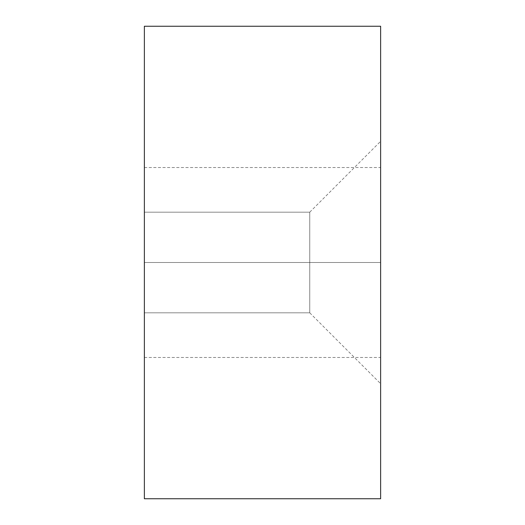 <?xml version="1.0" encoding="UTF-8"?>
<svg xmlns="http://www.w3.org/2000/svg" width="525" height="525" viewBox="0 0 525 525"><rect width="100%" height="100%" fill="white"/><g stroke="black" fill="none" stroke-linecap="round" stroke-linejoin="round"><path stroke-width="0.39" stroke-dasharray="2.62 1.97" d="M309.75 262.5L309.75 212.179L309.75 262.5L144.375 262.5L144.375 212.179L144.375 262.5L309.75 262.5L309.75 212.179L309.75 262.5L309.75 212.179L309.75 262.5L380.625 262.5L380.625 141.304L380.625 262.5L144.375 262.5L144.375 212.179L144.375 262.5L309.75 262.5L309.75 212.179L309.75 262.5L309.75 212.179L309.75 262.5L380.625 262.5L380.625 141.304L380.625 262.5L144.375 262.5L144.375 212.179L144.375 262.5L309.75 262.5L309.75 212.179L309.75 262.5L144.375 262.5L144.375 167.528L144.375 262.5L380.625 262.5L380.625 141.304L380.625 262.5L144.375 262.5L144.375 167.528L144.375 262.5L380.625 262.5L380.625 167.528L380.625 262.5L144.375 262.5L144.375 167.528L144.375 262.5L380.625 262.5L380.625 167.528L380.625 262.5L144.375 262.5L144.375 167.528L144.375 262.5L380.625 262.5L380.625 167.528L380.625 262.5L144.375 262.5L144.375 167.528L144.375 262.5L380.625 262.5L380.625 167.528L380.625 262.5L144.375 262.5L144.375 167.528L144.375 262.5L380.625 262.5L380.625 167.528L380.625 262.5L144.375 262.5L144.375 167.528L144.375 262.5L380.625 262.5L380.625 167.528L380.625 262.5L144.375 262.5L144.375 312.821L144.375 167.528L144.375 357.473L144.375 167.528L144.375 357.473L144.375 167.528L144.375 357.473L144.375 167.528L144.375 357.473L144.375 167.528L144.375 357.473L144.375 167.528L144.375 357.473L144.375 167.528L144.375 357.473L144.375 262.5L380.625 262.5L380.625 141.304L380.625 383.696L380.625 141.304L380.625 383.696L380.625 141.304L380.625 383.696L380.625 167.528L380.625 357.473L380.625 167.528L380.625 357.473L380.625 167.528L380.625 357.473L380.625 167.528L380.625 357.473L380.625 167.528L380.625 357.473L380.625 167.528L380.625 357.473L380.625 167.528L380.625 357.473L380.625 262.5L144.375 262.5L144.375 357.473L144.375 262.5L380.625 262.5L380.625 357.473L380.625 262.5L144.375 262.5L144.375 357.473L144.375 262.5L380.625 262.5L380.625 357.473L380.625 262.5L144.375 262.5L144.375 357.473L144.375 262.5L380.625 262.5L380.625 357.473L380.625 262.5L144.375 262.5L144.375 357.473L144.375 262.5L380.625 262.5L380.625 357.473L380.625 262.5L144.375 262.5L144.375 357.473L144.375 262.5L380.625 262.5L380.625 357.473L380.625 262.5L144.375 262.5L144.375 357.473L144.375 262.5L380.625 262.5L380.625 357.473L380.625 262.5L144.375 262.5L144.375 357.473L144.375 262.5L309.75 262.5L309.75 312.821L309.75 262.5L380.625 262.5L380.625 357.473L380.625 262.5L309.75 262.5L309.75 312.821L309.75 262.5L144.375 262.5L144.375 312.821L144.375 262.5L309.75 262.5L309.75 312.821L309.75 262.5L380.625 262.5L380.625 383.696L380.625 262.5L309.75 262.5L309.75 312.821L309.75 262.5L144.375 262.5L144.375 312.821L144.375 262.5L309.75 262.5L309.75 312.821L309.75 262.5L380.625 262.5L380.625 383.696L380.625 262.5L309.75 262.5L309.75 312.821L309.75 262.5M144.375 498.75L380.625 498.75L380.625 26.25L144.375 26.25L144.375 498.75L380.625 498.75L380.625 26.25L144.375 26.25L144.375 498.75M144.375 262.5L144.375 312.821L144.375 262.5M380.625 262.5L380.625 383.696L380.625 262.5M144.375 212.179L309.75 212.179L144.375 212.179L309.75 212.179L380.625 141.304M144.375 167.528L380.625 167.528M144.375 357.473L380.625 357.473M144.375 312.821L309.75 312.821L144.375 312.821L309.75 312.821L380.625 383.696"/><path stroke-width="0.79" d="M380.625 26.25L144.375 26.25L380.625 26.25L380.625 498.75L144.375 498.75L144.375 26.25L144.375 498.75L380.625 498.75L380.625 26.25"/></g></svg>
